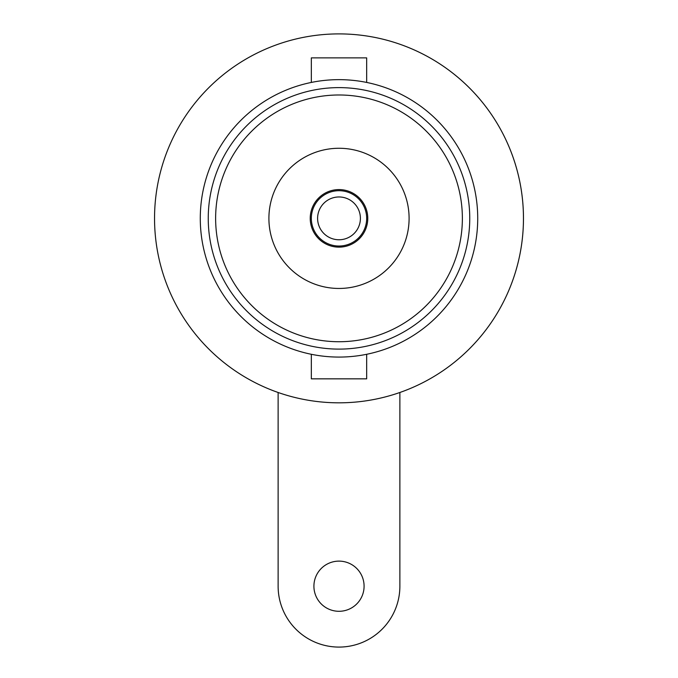 <?xml version="1.0" encoding="UTF-8"?>
<svg xmlns="http://www.w3.org/2000/svg" width="678" height="678" viewBox="0 0 678 678"><rect width="100%" height="100%" fill="white"/><g stroke="black" fill="none" stroke-linecap="round" stroke-linejoin="round"><path stroke-width="1.02" d="M360.399 218.358A21.399 21.399 0 0 0 339 196.967A21.399 21.399 0 0 0 317.601 218.358A21.399 21.399 0 0 0 339 239.758A21.399 21.399 0 0 0 360.399 218.358M311.329 218.358A27.671 27.671 0 0 1 339 190.696A27.671 27.671 0 0 1 366.671 218.358A27.671 27.671 0 0 1 339 246.029A27.671 27.671 0 0 1 311.329 218.358M310.227 218.358A28.773 28.773 0 0 1 339 189.586A28.773 28.773 0 0 1 367.773 218.358A28.773 28.773 0 0 1 339 247.139A28.773 28.773 0 0 1 310.227 218.358M268.903 218.358A70.097 70.097 0 0 1 339 148.27A70.097 70.097 0 0 1 409.097 218.358A70.097 70.097 0 0 1 339 288.455A70.097 70.097 0 0 1 268.903 218.358M462.371 218.358A123.371 123.371 0 0 0 339 94.988A123.371 123.371 0 0 0 215.629 218.358A123.371 123.371 0 0 0 339 341.729A123.371 123.371 0 0 0 462.371 218.358M208.248 218.358A130.752 130.752 0 0 1 339 87.615A130.752 130.752 0 0 1 469.752 218.358A130.752 130.752 0 0 1 339 349.111A130.752 130.752 0 0 1 208.248 218.358M200.281 218.358A138.719 138.719 0 0 1 339 79.648A138.719 138.719 0 0 1 477.719 218.358A138.719 138.719 0 0 1 339 357.077A138.719 138.719 0 0 1 200.281 218.358M311.329 354.289L311.329 378.841L366.671 378.841L366.671 354.289M311.329 82.436L311.329 57.876L366.671 57.876L366.671 82.436M154.542 218.358A184.458 184.458 0 0 1 339 33.9A184.458 184.458 0 0 1 523.458 218.358A184.458 184.458 0 0 1 339 402.825A184.458 184.458 0 0 1 154.542 218.358A184.458 184.458 0 0 0 278.124 392.486L278.124 586.207A60.876 60.876 0 0 0 339 647.083A60.876 60.876 0 0 0 399.876 586.207L399.876 392.486A184.458 184.458 0 0 0 339 33.9A184.458 184.458 0 0 0 154.542 218.358M339 561.121A25.086 25.086 0 0 0 313.914 586.207A25.086 25.086 0 0 0 339 611.293A25.086 25.086 0 0 0 364.086 586.207A25.086 25.086 0 0 0 339 561.121M278.124 392.486A184.458 184.458 0 0 0 399.876 392.486"/></g></svg>
